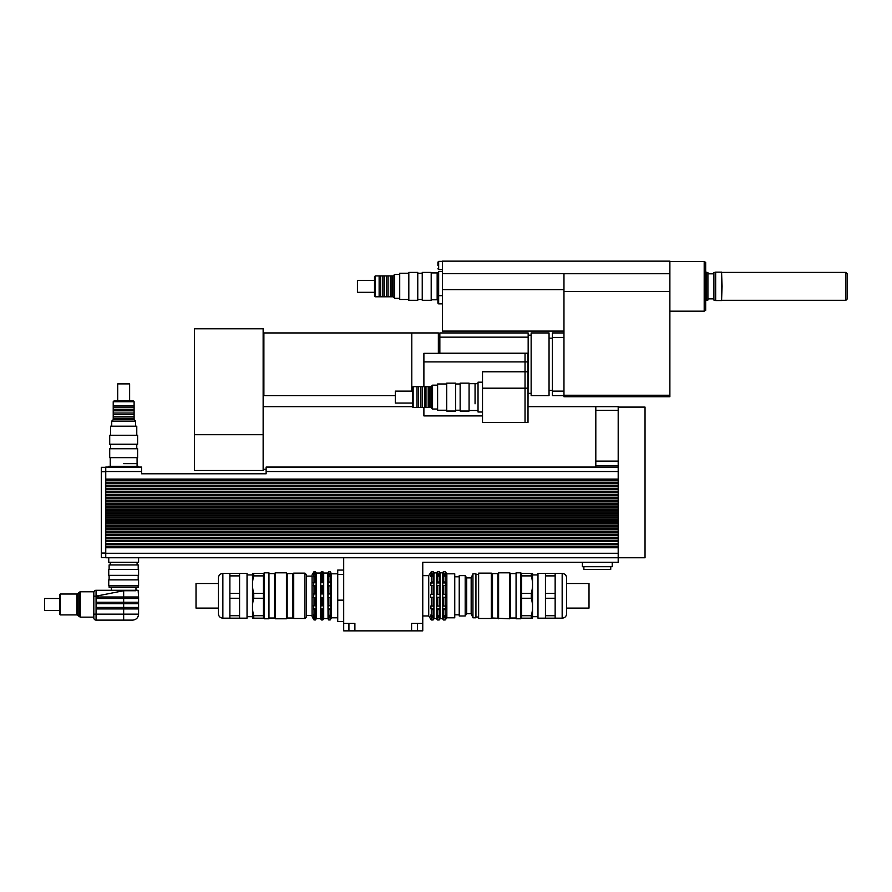 <?xml version="1.0" encoding="UTF-8"?>
<svg xmlns="http://www.w3.org/2000/svg" width="892" height="892" viewBox="0 0 892 892"><rect width="100%" height="100%" fill="white"/><g stroke="black" fill="none" stroke-linecap="round" stroke-linejoin="round"><path stroke-width="1.34" d="M563.967 391.131L552.404 391.131L552.404 395.613L563.967 395.613M563.967 332.95L552.404 332.95L552.404 391.131M552.404 337.432L563.967 337.432M437.905 265.47L437.905 262.103L437.905 265.47M437.905 299.779L437.905 296.423L437.905 303.135L437.905 299.779L437.158 299.779L437.158 272.919L437.158 299.779L431.193 299.779M442.387 271.436L438.652 271.436L438.652 295.676L437.905 296.423M847.4 286.354L847.4 273.889L845.906 272.406L845.906 300.303L847.4 298.809L847.4 286.354M722.085 286.354L721.572 272.138L721.572 300.559L722.085 286.354M715.674 272.138L713.89 272.618L713.89 300.08L715.674 300.559L715.674 272.138L721.572 272.138M707.913 286.354L707.913 272.618L706.129 272.138L706.129 300.559L707.913 300.08L707.913 286.354M549.048 332.95L549.048 395.613L531.141 395.613L531.141 332.95L549.048 332.95M563.967 395.245L563.967 396.739L669.881 396.739L669.881 395.245L563.967 395.245L563.967 273.666L442.387 273.666L442.387 331.099L563.967 331.099M563.967 289.632L442.387 289.632M669.881 395.245L669.881 261.144L442.387 261.144L442.387 273.666M705.683 286.354L705.683 262.371L704.189 261.512L704.189 311.185L705.683 310.327L705.683 286.354M563.967 291.483L669.881 291.483M475.057 403.808L475.057 383.672L475.057 403.808M482.516 382.177L478.034 382.177L478.034 412.015L482.516 412.015M525.031 422.407L528.008 422.407L528.008 388.187L525.031 388.187L525.031 422.418L482.516 422.418L482.516 388.187L525.031 388.187L525.031 353.321L423.89 353.321L423.89 386.66M525.031 353.332L528.008 353.332L528.008 388.187M528.008 371.786L482.516 371.774L482.516 388.187M528.008 361.896L423.89 361.896M423.89 407.544L423.89 415.895L482.516 415.895M438.351 353.321L438.351 332.95L411.803 332.95L411.803 391.131L411.803 332.95L263.887 332.95L263.887 395.613L395.312 395.613M528.164 353.187L528.164 332.95L439.845 332.95L439.845 353.187L528.164 353.187L528.008 407.443M263.14 334.444L263.887 334.444M263.14 328.791L263.14 470.497L194.523 470.497L194.523 328.791L263.14 328.791M595.811 410.376L618.189 410.376L618.189 406.652L595.811 406.652L595.811 467.062M618.189 465.568L595.811 465.568M618.189 410.376L618.189 480.487L105.758 480.487L105.758 479.149L618.189 479.149M618.189 407.098L645.039 407.098L645.039 557.768L618.189 557.768L618.189 480.487M618.189 547.766L105.758 547.766L105.758 557.768L618.189 557.768L618.189 562.239L422.763 562.239L422.763 630.856L411.58 630.856L411.58 623.408L422.763 623.408M442.7 616.573L442.7 615.079L443.38 615.714L445.967 615.079L445.967 616.573L442.7 616.573L443.38 619.962L445.164 619.962L445.967 618.925M436.723 616.573L436.723 615.079L437.403 615.714L440.001 615.079L440.001 616.573L436.723 616.573L437.403 619.962L439.187 619.962L440.001 618.925M445.967 616.573L445.164 617.732L443.38 617.732M440.001 616.573L439.187 617.732L437.403 617.732M433.913 616.573L433.111 617.732L431.315 617.732L430.646 615.079L431.315 615.714L433.913 615.079L433.913 616.573L430.646 616.573M442.7 608.656L442.7 606.069L445.967 606.069L445.967 608.656L442.7 608.656L443.38 609.626L443.38 615.714M436.723 608.656L436.723 606.069L440.001 606.069L440.001 608.656L436.723 608.656L437.403 609.626L437.403 615.714M445.967 608.656L445.164 609.626L443.38 609.626M440.001 608.656L439.187 609.626L437.403 609.626M433.913 608.656L433.111 609.626L431.315 609.626L430.646 606.069L433.913 606.069L433.913 608.656L430.646 608.656M442.7 597.294L442.7 594.317L445.967 594.317L445.967 597.294L442.7 597.294L443.38 597.818L443.38 606.136M445.967 594.317L442.7 594.317M436.723 597.294L436.723 594.317L440.001 594.317L440.001 597.294L436.723 597.294L437.403 597.818L437.403 606.136M440.001 594.317L436.723 594.317M445.967 597.294L443.38 597.818M440.001 597.294L437.403 597.818M433.913 594.317L433.913 597.294L433.111 597.818L430.646 597.294L430.646 594.317L433.913 594.317L430.646 594.317M433.913 597.294L430.646 597.294M442.7 585.531L442.7 582.955L443.38 581.985L445.164 581.985L445.967 582.955L445.967 585.531L442.7 585.531M445.967 582.955L442.7 582.955M436.723 585.531L436.723 582.955L437.403 581.985L439.187 581.985L440.001 582.955L440.001 585.531L436.723 585.531M440.001 582.955L436.723 582.955M433.913 582.955L433.913 585.531L430.646 585.531L431.315 581.985L433.111 581.985L433.913 582.955L430.646 582.955M442.7 576.522L443.38 573.879L445.164 573.879L445.967 576.522L445.164 575.886L442.7 576.522M445.967 575.039L442.7 575.039M436.723 576.522L437.403 573.879L439.187 573.879L440.001 576.522L439.187 575.886L436.723 576.522M440.001 575.039L436.723 575.039M433.913 575.039L433.913 576.522L433.111 575.886L430.646 576.522L431.315 573.879L433.111 573.879L433.913 575.039L430.646 575.039M442.7 572.686L443.38 571.649L443.38 573.879M445.967 572.686L445.164 571.649L443.38 571.649M436.723 572.686L437.403 571.649L437.403 573.879M440.001 572.686L439.187 571.649L437.403 571.649M433.913 572.686L433.111 571.649L431.315 571.649L430.646 572.686M433.111 571.649L433.111 573.879M431.315 571.649L431.315 573.879M433.111 575.886L433.111 581.985M431.315 575.886L431.315 581.985M433.111 585.464L433.111 593.793M431.315 585.464L431.315 593.793M433.111 597.818L433.111 606.136M431.315 597.818L431.315 606.136M431.315 617.732L431.315 619.962L433.111 619.962L433.913 618.925M433.111 617.732L433.111 619.962M433.111 609.626L433.111 615.714M431.315 609.626L431.315 615.714M433.947 572.686L433.947 618.925M439.187 571.649L439.187 573.879M439.187 575.886L439.187 581.985M437.403 575.886L437.403 581.985M439.187 585.464L439.187 593.793M437.403 585.464L437.403 593.793M439.187 597.818L439.187 606.136M439.187 617.732L439.187 619.962M439.187 609.626L439.187 615.714M440.035 572.686L440.035 618.925M445.164 571.649L445.164 573.879M445.164 575.886L445.164 581.985M443.38 575.886L443.38 581.985M445.164 585.464L445.164 593.793M443.38 585.464L443.38 593.793M445.164 597.818L445.164 606.136M445.164 617.732L445.164 619.962M445.164 609.626L445.164 615.714M446.011 572.686L446.847 573.801L446.847 617.81L446.011 618.925M442.7 618.925L443.38 619.962M436.723 618.925L437.403 619.962M430.646 618.925L431.315 619.962M422.763 575.663L428.729 575.663L430.613 572.686M428.729 575.663L428.729 615.948L430.613 618.925M434.226 573.054L436.701 572.686M436.467 573.054L436.701 618.925M440.247 572.976L442.677 572.686M442.488 572.976L442.677 618.925M446.847 573.801L454.753 573.801L454.753 617.81L446.847 617.81M454.753 576.789L459.224 576.789M343.699 574.403L337.733 574.403L337.733 621.546L343.699 621.546M343.699 600.149L337.733 600.149M343.699 570.066L337.733 570.066L337.733 574.403M343.699 630.856L343.699 623.408L354.893 623.408L354.893 630.856L343.699 630.856M343.699 557.768L343.699 623.408M354.893 630.856L411.58 630.856M583.881 566.71L583.881 569.397L610.73 569.397L610.73 566.71M582.387 562.239L582.387 566.71L612.224 566.71L612.224 562.239M123.665 463.628L137.089 463.628L123.665 463.628M138.583 467.062L138.583 466.315L108.746 466.315L108.746 467.062M108.746 557.768L108.746 562.239L138.583 562.239L138.583 557.768M105.758 547.766L105.758 546.428L618.189 546.428M618.189 544.711L105.758 544.711L105.758 543.373L618.189 543.373M618.189 541.656L105.758 541.656L105.758 540.307L618.189 540.307M618.189 538.59L105.758 538.59L105.758 537.252L618.189 537.252M618.189 535.534L105.758 535.534L105.758 534.197L618.189 534.197M618.189 532.479L105.758 532.479L105.758 531.13L618.189 531.13M618.189 529.424L105.758 529.424L105.758 528.075L618.189 528.075M618.189 526.358L105.758 526.358L105.758 525.02L618.189 525.02M618.189 523.303L105.758 523.303L105.758 521.965L618.189 521.965M618.189 520.248L105.758 520.248L105.758 518.899L618.189 518.899M618.189 517.193L105.758 517.193L105.758 515.844L618.189 515.844M618.189 514.126L105.758 514.126L105.758 512.788L618.189 512.788M618.189 511.071L105.758 511.071L105.758 509.733L618.189 509.733M618.189 508.016L105.758 508.016L105.758 506.667L618.189 506.667M618.189 504.95L105.758 504.95L105.758 503.612L618.189 503.612M618.189 501.895L105.758 501.895L105.758 500.557L618.189 500.557M618.189 498.84L105.758 498.84L105.758 497.491L618.189 497.491M618.189 495.785L105.758 495.785L105.758 494.436L618.189 494.436M618.189 492.718L105.758 492.718L105.758 491.38L618.189 491.38M618.189 489.663L105.758 489.663L105.758 488.325L618.189 488.325M618.189 486.608L105.758 486.608L105.758 485.259L618.189 485.259M618.189 483.553L105.758 483.553L105.758 482.204L618.189 482.204M105.758 482.204L105.758 480.487M105.758 485.259L105.758 483.553M105.758 488.325L105.758 486.608M105.758 491.38L105.758 489.663M105.758 494.436L105.758 492.718M105.758 497.491L105.758 495.785M105.758 500.557L105.758 498.84M105.758 503.612L105.758 501.895M105.758 506.667L105.758 504.95M105.758 509.733L105.758 508.016M105.758 512.788L105.758 511.071M105.758 515.844L105.758 514.126M105.758 518.899L105.758 517.193M105.758 521.965L105.758 520.248M105.758 525.02L105.758 523.303M105.758 528.075L105.758 526.358M105.758 531.13L105.758 529.424M105.758 534.197L105.758 532.479M105.758 537.252L105.758 535.534M105.758 540.307L105.758 538.59M105.758 543.373L105.758 541.656M105.758 546.428L105.758 544.711M105.758 479.149L105.758 467.062L141.56 467.062L141.56 473.775L266.128 473.775L266.128 471.545L618.189 471.545M618.189 467.062L266.128 467.062L266.128 471.545M105.758 467.285L101.287 467.285L101.287 557.545L105.758 557.545M59.519 598.487L44.6 598.487L44.6 610.429L59.519 610.429M60.266 594.016L59.519 594.763L59.519 614.153L60.266 614.9L60.266 594.016L76.801 594.016L76.801 614.9L80.28 617.141L80.28 591.775L79.221 592.21L79.221 616.695M60.266 614.9L76.801 614.9M138.583 602.223L138.583 598.487L123.665 598.487L123.665 603.706L96.068 603.706L96.068 602.223L138.583 602.223L138.583 603.706L123.665 603.706L123.665 607.441L138.583 607.441L138.583 608.935L96.068 608.935L96.068 607.441L123.665 607.441L123.665 614.153L96.068 614.153L96.068 608.935M96.068 596.993L96.068 596.168L123.665 590.727L123.665 598.487L96.068 598.487L96.068 596.993L138.583 596.993L138.583 598.487M135.997 590.727L123.665 590.727C142.91 590.727 142.91 590.727 123.665 590.727L123.665 590.281C142.33 590.281 142.33 590.281 123.665 590.281L96.068 590.281L96.068 596.168L93.827 596.168L93.827 617.141L80.28 617.141M93.827 592.522A2.241 2.241 0 0 1 96.068 590.281A2.241 2.241 0 0 0 93.827 592.522L93.827 596.168M93.827 617.877A2.241 2.241 0 0 0 96.068 620.118L132.618 620.118C136.242 619.762 138.227 617.777 138.583 614.153L123.665 614.153L123.665 620.118L96.068 620.118L96.068 614.153L93.827 614.153L93.827 617.877A2.241 2.241 0 0 0 96.068 620.118A2.241 2.241 0 0 1 93.827 617.877L93.827 617.141M123.665 590.281L138.137 590.281L138.583 596.993M138.204 569.397L138.204 564.926L109.114 564.926L109.114 569.397M138.583 569.397L108.746 569.397L108.746 575.362L138.583 575.362L138.583 569.397M109.114 575.362L109.114 579.845M138.583 579.845L108.746 579.845L108.746 585.81L138.583 585.81L138.583 579.845M138.204 585.81L138.204 587.304L109.114 587.304L109.114 585.81M123.665 457.663L137.613 457.663L137.613 448.721L109.716 448.721L109.716 457.663L123.665 457.663M123.665 444.238L137.613 444.238L137.613 435.285L109.716 435.285L109.716 444.238L123.665 444.238M110.541 435.285L110.541 426.186L136.777 426.186L136.777 435.285M123.665 401.723L134.112 401.723L133.365 400.976L113.964 400.976L113.217 401.723L123.665 401.723M113.217 401.723L113.217 405.604L134.112 405.604L134.112 401.723M111.734 426.186L111.734 421.113L135.595 421.113L135.595 426.186M111.734 421.113L113.217 419.63L134.112 419.63L135.595 421.113M113.217 419.63L113.217 418.281L134.112 418.281L134.112 405.604M113.217 418.281L113.217 416.787L134.112 416.787M113.217 416.787L113.217 414.557L134.112 414.557M113.217 414.557L113.217 413.063L134.112 413.063M113.217 413.063L113.217 410.822L134.112 410.822M113.217 410.822L113.217 409.328L134.112 409.328M113.217 409.328L113.217 407.098L134.112 407.098M117.699 400.976L117.699 383.894L129.63 383.894L129.63 400.976M498.606 618.78L498.606 572.831L497.859 573.578L492.495 573.578L492.495 618.033L509.8 618.78L509.8 572.831L498.606 572.831M497.859 618.033L497.859 573.578M516.067 618.033L510.547 618.033L510.547 573.578L509.8 572.831M510.547 618.033L509.8 618.78M566.632 608.11L589.01 608.11L589.01 583.502L566.632 583.502M545.447 615.714L545.447 618.178L555.147 618.178L555.147 615.714L545.447 615.714L545.447 598.264L555.147 598.264L555.147 615.714M555.147 593.336L545.447 593.336L545.447 575.886L555.147 575.886L555.147 598.264M555.147 575.886L555.147 573.422L537.987 573.422L537.987 618.178L545.447 618.178M531.275 615.714L531.275 618.178C532.959 618.178 532.959 618.178 531.275 618.178C532.959 618.178 532.959 618.178 531.275 618.178L521.586 618.178L521.586 598.264L531.275 598.264C532.959 604.085 532.959 609.905 531.275 615.714L521.586 615.714M531.275 593.336L521.586 593.336L521.586 575.886L531.275 575.886C532.959 581.707 532.959 587.527 531.275 593.336L531.275 598.264M531.275 575.886L531.275 573.422C532.959 573.422 532.959 573.422 531.275 573.422C532.959 573.422 532.959 573.422 531.275 573.422L521.586 573.422L521.586 575.886M521.586 598.264L521.586 593.336M545.447 575.886L545.447 573.422M545.447 598.264L545.447 593.336M532.524 618.178L532.524 573.422M562.161 618.178C564.881 617.911 566.364 616.428 566.632 613.707L566.632 577.904C566.364 575.184 564.881 573.69 562.161 573.422L562.161 618.178L555.147 618.178M537.987 616.684L532.769 616.684M520.839 618.78L520.839 572.831L516.067 572.831L516.067 618.78L520.839 618.78L521.586 618.033M491.893 617.431L492.495 618.033M491.302 618.479L491.893 617.877L491.893 573.723L491.302 573.132L478.625 573.132L478.625 618.479L491.302 618.479L491.302 573.132M478.625 617.063L475.938 617.063M475.938 617.81L475.938 573.801L472.95 573.801L472.95 617.81L475.938 617.81M472.95 617.81L471.166 613.707L471.166 577.904L472.95 573.801M471.166 613.707L466.683 613.707L466.683 577.904L465.189 575.63L459.224 575.63L459.224 615.982L465.189 615.982L465.189 575.63M466.683 613.707L465.189 615.982M287.168 573.578L286.421 572.831L286.421 618.78L287.168 618.033L292.531 618.033L292.531 573.578L287.168 573.578L287.168 618.033M268.96 573.578L274.48 573.578L274.48 618.033L275.227 618.78L275.227 572.831L286.421 572.831M275.227 618.78L286.421 618.78M218.395 583.502L196.017 583.502L196.017 608.11L218.395 608.11M330.776 614.9L330.776 616.762L328.078 616.762L328.078 614.9L328.68 615.591L330.776 614.9M323.439 614.9L323.439 616.762L320.752 616.762L320.752 614.9L321.354 615.591L323.439 614.9M330.776 616.762L330.174 617.822L328.68 617.822L328.078 616.762M323.439 616.762L322.837 617.822L321.354 617.822L320.752 616.762M316.103 616.762L315.5 617.822L314.017 617.822L313.415 614.9L314.017 615.591L316.103 614.9L316.103 616.762L313.415 616.762M330.776 605.746L330.776 608.98L328.078 608.98L328.078 605.746L330.776 605.746M323.439 605.746L323.439 608.98L320.752 608.98L320.752 605.746L323.439 605.746M330.776 608.98L330.174 609.805L328.078 608.98M323.439 608.98L322.837 609.805L320.752 608.98M316.103 608.98L314.017 609.805L313.415 605.746L316.103 605.746L316.103 608.98L313.415 608.98M330.776 593.938L330.776 597.673L328.078 597.673L328.078 593.938L330.776 593.938L328.078 593.938M323.439 593.938L323.439 597.673L320.752 597.673L320.752 593.938L323.439 593.938L320.752 593.938M330.776 597.673L328.078 597.673M323.439 597.673L320.752 597.673M316.103 597.673L313.415 597.673L314.017 593.57L316.103 593.938L316.103 597.673L313.415 597.673M316.103 593.938L313.415 593.938M330.776 582.632L330.776 585.854L328.078 585.854L328.078 582.632L330.174 581.796L330.776 582.632L328.078 582.632M323.439 582.632L323.439 585.854L320.752 585.854L320.752 582.632L322.837 581.796L323.439 582.632L320.752 582.632M316.103 585.854L313.415 585.854L314.017 581.796L316.103 582.632L316.103 585.854M316.103 582.632L313.415 582.632M330.776 574.849L330.776 576.711L330.174 576.02L328.078 576.711L328.68 573.779L330.174 573.779L330.776 574.849L328.078 574.849M323.439 574.849L323.439 576.711L322.837 576.02L320.752 576.711L321.354 573.779L322.837 573.779L323.439 574.849L320.752 574.849M316.103 576.711L315.5 576.02L313.415 576.711L314.017 573.779L315.5 573.779L316.103 576.711M316.103 574.849L313.415 574.849M330.776 572.686L330.174 571.672L328.68 571.672L330.174 571.672L330.174 573.779M328.078 572.686L328.68 571.672L328.68 573.779M321.354 617.822L321.354 619.94L322.837 619.94L323.707 618.557L323.707 573.054L322.837 571.672L321.354 571.672L322.837 571.672L322.837 573.779M316.147 618.925L316.37 573.054L320.484 573.054L321.354 571.672L321.354 573.779M316.103 572.686L315.5 571.672L314.017 571.672L313.415 572.686M314.017 573.779L314.017 571.672L315.5 571.672L315.5 573.779M315.5 576.02L315.5 581.796M314.017 576.02L314.017 581.796M315.5 585.665L315.5 593.57M314.017 585.665L314.017 593.57M315.5 598.041L315.5 605.936M314.017 598.041L314.017 605.936M315.5 609.805L315.5 615.591M314.017 609.805L314.017 615.591M314.017 617.822L314.017 619.94L315.5 619.94L316.103 618.925M315.5 617.822L315.5 619.94M313.371 572.686L312.077 574.916L312.077 616.684L313.371 618.925M313.415 618.925L314.017 619.94M322.837 576.02L322.837 581.796M321.354 576.02L321.354 581.796M322.837 585.665L322.837 593.57M321.354 585.665L321.354 593.57M322.837 598.041L322.837 605.936M321.354 598.041L321.354 605.936M322.837 609.805L322.837 615.591M321.354 609.805L321.354 615.591M322.837 617.822L322.837 619.94M320.484 573.054L320.484 618.557L321.354 619.94M330.174 576.02L330.174 581.796M328.68 576.02L328.68 581.796M330.174 585.665L330.174 593.57M328.68 585.665L328.68 593.57M330.174 598.041L330.174 605.936M328.68 598.041L328.68 605.936M330.174 609.805L330.174 615.591M328.68 609.805L328.68 615.591M328.68 617.822L328.68 619.94L330.174 619.94L330.776 618.925M330.174 617.822L330.174 619.94M323.707 573.054L327.821 573.054L328.044 618.925M328.078 618.925L328.68 619.94M330.82 572.686L331.467 573.801L331.467 617.81L330.82 618.925M304.919 573.132L304.919 618.479L306.402 616.985L306.402 574.626L304.919 573.132L293.724 573.132L293.724 618.479L304.919 618.479M316.37 618.557L320.484 618.557M323.707 618.557L327.821 618.557M331.467 617.81L337.733 617.81M222.866 618.178L222.866 573.422C220.146 573.69 218.663 575.184 218.395 577.904L218.395 613.707C218.663 616.428 220.146 617.911 222.866 618.178L247.039 618.178L247.039 573.422L229.88 573.422L229.88 575.886L239.58 575.886L239.58 593.336L229.88 593.336L229.88 575.886M229.88 598.264L239.58 598.264L239.58 615.714L229.88 615.714L229.88 593.336M253.752 615.714L253.752 618.178C252.068 618.178 252.068 618.178 253.752 618.178C252.068 618.178 252.068 618.178 253.752 618.178L263.441 618.178L263.441 615.714L253.752 615.714C252.068 609.905 252.068 604.085 253.752 598.264L263.441 598.264L263.441 615.714M253.752 575.886L253.752 573.422C252.068 573.422 252.068 573.422 253.752 573.422C252.068 573.422 252.068 573.422 253.752 573.422L263.441 573.422L263.441 593.336L253.752 593.336C252.068 587.527 252.068 581.707 253.752 575.886L263.441 575.886M263.441 593.336L263.441 598.264M253.752 598.264L253.752 593.336M239.58 593.336L239.58 598.264M239.58 573.422L239.58 575.886M239.58 615.714L239.58 618.178M252.503 573.422L252.503 618.178M229.88 615.714L229.88 618.178M247.039 616.684L252.258 616.684M264.188 572.831L264.188 618.78L268.96 618.78L268.96 572.831L264.188 572.831L263.441 573.578M263.441 618.033L264.188 618.78M268.96 618.033L274.48 618.033M293.133 617.431L292.531 618.033M293.724 573.132L293.133 573.723L293.133 617.877L293.724 618.479M306.402 615.491L312.077 615.491M431.193 300.303L431.193 272.406L422.239 272.406L422.239 300.303L431.193 300.303M422.239 299.467L417.768 299.467M417.768 300.303L417.768 272.406L408.815 272.406L408.815 300.303L417.768 300.303M408.815 299.467L399.716 299.467L399.716 273.231L408.815 273.231M375.253 296.791L375.253 275.907L374.506 276.654L374.506 296.044L375.253 296.791L379.133 296.791L379.133 275.907L375.253 275.907M399.716 298.285L394.643 298.285L394.643 274.413L399.716 274.413M394.643 298.285L393.149 296.791L393.149 275.907L394.643 274.413M393.149 296.791L391.811 296.791L391.811 275.907L379.133 275.907M391.811 296.791L390.317 296.791L390.317 275.907M390.317 296.791L388.087 296.791L388.087 275.907M388.087 296.791L386.593 296.791L386.593 275.907M386.593 296.791L384.352 296.791L384.352 275.907M384.352 296.791L382.858 296.791L382.858 275.907M382.858 296.791L380.628 296.791L380.628 275.907M380.628 296.791L379.133 296.791M374.506 292.32L357.424 292.32L357.424 280.378L374.506 280.378M478.034 410.521L469.08 410.521M469.08 411.045L469.08 383.147L460.138 383.147L460.138 411.045L469.08 411.045M460.138 410.22L455.656 410.22M455.656 411.045L455.656 383.147L446.714 383.147L446.714 411.045L455.656 411.045M446.714 410.22L437.604 410.22L437.604 383.984L446.714 383.984M413.141 407.544L413.141 386.66L412.394 387.407L412.394 406.797L413.141 407.544L417.021 407.544L417.021 386.66L413.141 386.66M437.604 409.038L432.542 409.038L432.542 385.166L437.604 385.166M432.542 409.038L431.048 407.544L431.048 386.66L432.542 385.166M431.048 407.544L429.699 407.544L429.699 386.66L417.021 386.66M429.699 407.544L428.216 407.544L428.216 386.66M428.216 407.544L425.975 407.544L425.975 386.66M425.975 407.544L424.481 407.544L424.481 386.66M424.481 407.544L422.239 407.544L422.239 386.66M422.239 407.544L420.756 407.544L420.756 386.66M420.756 407.544L418.515 407.544L418.515 386.66M418.515 407.544L417.021 407.544M412.394 403.061L395.312 403.061L395.312 391.131L412.394 391.131M442.387 269.562L438.652 269.562L438.652 261.367L437.905 262.103M442.387 303.882L438.652 303.882L438.652 295.676L442.387 295.676M669.881 273.744L563.967 273.744M528.164 337.154L439.845 337.154M263.14 434.694L194.523 434.694M618.189 461.097L595.811 461.097M417.545 630.856L417.545 623.408M348.928 630.856L348.928 623.408M105.758 553.285L618.189 553.285M105.758 471.545L141.56 471.545M101.287 553.062L105.758 553.062M101.287 471.768L105.758 471.768M96.068 602.223L96.068 598.487M96.068 607.441L96.068 603.706M77.86 615.335L77.86 593.581L76.801 594.016M438.652 303.882L437.905 303.135L438.652 303.882M438.652 269.562L437.905 268.827M442.387 261.367L438.652 261.367M438.652 272.919L431.193 272.919M722.085 300.303L845.906 300.303M722.085 272.406L845.906 272.406M715.674 300.559L721.572 300.559M707.913 298.876L713.89 298.876M707.913 273.822L713.89 273.822M552.404 338.18L549.048 338.18M552.404 390.384L549.048 390.384M669.881 311.185L704.189 311.185M669.881 261.512L704.189 261.512M478.034 383.672L469.08 383.672M438.351 334.444L439.845 334.444M531.141 335.191L528.164 335.191M531.141 393.372L528.164 393.372M263.14 394.119L263.887 394.119M595.811 406.652L528.164 406.652M412.394 406.652L263.14 406.652M266.128 469.303L263.14 469.303M422.763 615.948L428.729 615.948M434.226 618.557L436.467 618.557M440.247 618.635L442.488 618.635M454.753 614.822L459.224 614.822M137.089 466.315L137.089 457.663M110.24 466.315L110.24 457.663M110.24 562.239L110.24 564.926M137.089 562.239L137.089 564.926M138.583 603.706L138.583 607.441M138.583 608.935L138.583 614.153M77.86 593.581L79.221 592.21M93.961 591.775L80.28 591.775M111.355 587.304L111.355 590.281M135.974 587.304L135.974 590.281M138.204 575.362L138.204 579.845M136.777 448.721L136.777 444.238M110.541 448.721L110.541 444.238M134.112 419.63L134.112 418.281M113.217 405.604L113.217 407.098M562.161 573.422L555.147 573.422M537.987 574.916L532.769 574.916M521.586 573.578L520.839 572.831M516.067 573.578L510.547 573.578M491.893 574.169L492.495 573.578M478.625 574.548L475.938 574.548M471.166 577.904L466.683 577.904M274.48 573.578L275.227 572.831M331.467 573.801L337.733 573.801M222.866 573.422L229.88 573.422M247.039 574.916L252.258 574.916M293.133 574.169L292.531 573.578M306.402 576.109L312.077 576.109M422.239 273.231L417.768 273.231M393.149 275.907L391.811 275.907M460.138 383.984L455.656 383.984M431.048 386.66L429.699 386.66"/></g></svg>
